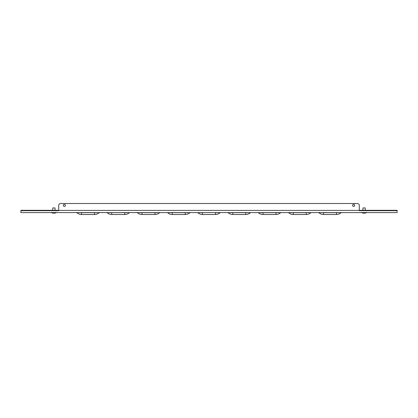 <?xml version="1.0" encoding="UTF-8"?>
<svg xmlns="http://www.w3.org/2000/svg" width="418" height="418" viewBox="0 0 418 418"><rect width="100%" height="100%" fill="white"/><g stroke="black" fill="none" stroke-linecap="round" stroke-linejoin="round"><path stroke-width="0.63" d="M365.243 207.939L362.976 207.939L365.248 207.939L365.248 210.306M365.295 213.117L362.667 213.055L365.295 213.117M363.19 213.117L364.041 213.117M55.024 207.939L52.752 207.939L55.024 207.939L55.024 210.306M53.128 213.117L54.868 213.117M65.422 205.405A1.04 1.04 0 0 0 64.382 204.365A1.04 1.04 0 0 0 63.343 205.405A1.04 1.04 0 0 0 64.382 206.445A1.04 1.04 0 0 0 65.422 205.405M354.657 205.405A1.04 1.04 0 0 0 353.618 204.365A1.04 1.04 0 0 0 352.578 205.405A1.04 1.04 0 0 0 353.618 206.445A1.04 1.04 0 0 0 354.657 205.405M359.292 210.306L396.572 210.306M58.708 210.306L21.428 210.306M359.292 205.41L359.292 210.04L359.292 205.41A1.891 1.891 0 0 0 357.4 203.519L60.6 203.519A1.891 1.891 0 0 0 58.708 205.41L58.708 210.416L359.292 210.416L359.292 210.682L397.1 210.682L397.1 212.59L20.9 212.59L20.9 210.306M60.6 203.519L357.4 203.519M58.708 210.04L58.708 205.41M359.292 210.04L359.292 210.416M58.708 210.416L58.708 210.682L20.9 210.682M397.1 210.682L397.1 210.306M220.171 212.652L215.484 212.652L215.495 214.481A6.902 6.902 0 0 0 220.171 212.652A6.902 6.902 0 0 1 215.495 214.481A6.902 6.902 0 0 0 220.171 212.652L220.171 212.652A6.902 6.902 0 0 1 215.495 214.481L202.505 214.481A6.902 6.902 0 0 1 197.829 212.652L202.516 212.652L202.505 214.481M215.484 214.481L202.516 214.481M189.924 212.652L189.924 212.652A6.902 6.902 0 0 1 185.247 214.481L172.268 214.481A6.902 6.902 0 0 1 167.581 212.652L167.581 212.652A6.902 6.902 0 0 0 172.263 214.481L172.263 214.481A6.902 6.902 0 0 1 167.581 212.652A6.902 6.902 0 0 0 172.263 214.481L185.247 214.481A6.902 6.902 0 0 0 189.924 212.652A6.902 6.902 0 0 1 185.247 214.481A6.902 6.902 0 0 0 189.924 212.652L167.581 212.652M159.676 212.652L159.676 212.652A6.902 6.902 0 0 1 155 214.481L142.021 214.481A6.902 6.902 0 0 1 137.334 212.652L137.334 212.652A6.902 6.902 0 0 0 142.016 214.481L142.016 214.481A6.902 6.902 0 0 1 137.334 212.652A6.902 6.902 0 0 0 142.016 214.481L154.989 214.481A6.902 6.902 0 0 0 159.676 212.652A6.902 6.902 0 0 1 155 214.481A6.902 6.902 0 0 0 159.676 212.652L137.334 212.652M129.428 212.652L129.428 212.652A6.902 6.902 0 0 1 124.752 214.481L111.773 214.481A6.902 6.902 0 0 1 107.086 212.652L111.773 212.652L111.768 214.481L124.742 214.481A6.902 6.902 0 0 0 129.428 212.652A6.902 6.902 0 0 1 124.752 214.481A6.902 6.902 0 0 0 129.428 212.652L111.773 212.59M99.186 212.652L99.186 212.652A6.902 6.902 0 0 1 94.505 214.481L81.52 214.481A6.902 6.902 0 0 1 76.839 212.652L76.839 212.652A6.902 6.902 0 0 0 81.52 214.481A6.902 6.902 0 0 1 76.839 212.652A6.902 6.902 0 0 0 81.52 214.481L94.494 214.481A6.902 6.902 0 0 0 99.186 212.652A6.902 6.902 0 0 1 94.505 214.481A6.902 6.902 0 0 0 99.186 212.652L76.839 212.652M250.419 212.652L250.419 212.652A6.902 6.902 0 0 1 245.737 214.481L232.753 214.481A6.902 6.902 0 0 1 228.076 212.652L228.076 212.652A6.902 6.902 0 0 0 232.753 214.481A6.902 6.902 0 0 1 228.076 212.652A6.902 6.902 0 0 0 232.753 214.481L245.732 214.481A6.902 6.902 0 0 0 250.419 212.652A6.902 6.902 0 0 1 245.737 214.481A6.902 6.902 0 0 0 250.419 212.652L228.076 212.652M280.666 212.652L280.666 212.652A6.902 6.902 0 0 1 275.985 214.481L263.011 214.481A6.902 6.902 0 0 1 258.324 212.652L258.324 212.652A6.902 6.902 0 0 0 263 214.481L263 214.481A6.902 6.902 0 0 1 258.324 212.652A6.902 6.902 0 0 0 263 214.481L275.979 214.481A6.902 6.902 0 0 0 280.666 212.652A6.902 6.902 0 0 1 275.985 214.481A6.902 6.902 0 0 0 280.666 212.652L258.324 212.652M310.914 212.652L310.914 212.652A6.902 6.902 0 0 1 306.232 214.481L293.258 214.481A6.902 6.902 0 0 1 288.572 212.652L288.572 212.652A6.902 6.902 0 0 0 293.248 214.481L293.248 214.481A6.902 6.902 0 0 1 288.572 212.652A6.902 6.902 0 0 0 293.248 214.481L306.227 214.481A6.902 6.902 0 0 0 310.914 212.652A6.902 6.902 0 0 1 306.232 214.481A6.902 6.902 0 0 0 310.914 212.652L288.572 212.652M341.161 212.652L341.161 212.652A6.902 6.902 0 0 1 336.48 214.481L323.506 214.481A6.902 6.902 0 0 1 318.814 212.652L318.814 212.652A6.902 6.902 0 0 0 323.495 214.481L323.495 214.481A6.902 6.902 0 0 1 318.814 212.652A6.902 6.902 0 0 0 323.495 214.481L336.48 214.481A6.902 6.902 0 0 0 341.161 212.652A6.902 6.902 0 0 1 336.48 214.481A6.902 6.902 0 0 0 341.161 212.652L318.814 212.652M53.65 213.117L54.194 213.117M365.024 213.117L364.209 213.117M362.667 213.055L362.187 212.804L366.037 212.804L366.34 212.302M52.705 213.117L55.333 213.055L56.122 212.302M52.443 213.055L51.963 212.804L55.813 212.804M215.484 212.59L202.516 212.59M185.237 212.59L185.237 214.481M172.268 212.59L172.268 214.481M154.989 212.59L154.989 214.481M142.021 212.59L142.021 214.481M124.742 212.59L124.742 214.481M94.494 212.59L94.494 214.481M81.526 212.59L81.526 214.481M245.732 212.59L245.732 214.481M232.763 212.59L232.763 214.481M275.979 212.59L275.979 214.481M263.011 212.59L263.011 214.481M306.227 212.59L306.227 214.481M293.258 212.59L293.258 214.481M336.474 212.59L336.474 214.481M323.506 212.59L323.506 214.481M365.557 213.055L366.037 212.804M52.752 207.939L52.752 210.306M51.963 212.804L51.66 212.302M55.333 213.055L55.072 213.117M362.187 212.804L361.878 212.302M362.976 207.939L362.976 210.306"/></g></svg>
